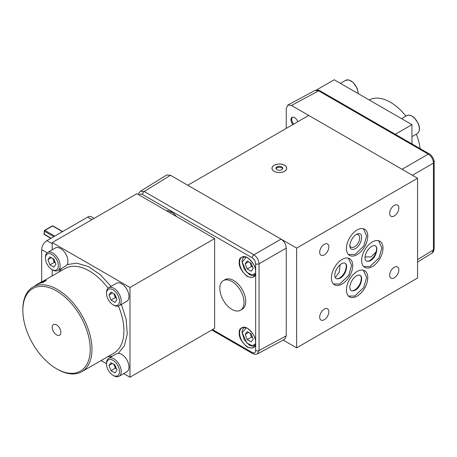 <?xml version="1.0" encoding="UTF-8"?>
<svg xmlns="http://www.w3.org/2000/svg" width="457" height="457" viewBox="0 0 457 457"><rect width="100%" height="100%" fill="white"/><g stroke="black" fill="none" stroke-linecap="round" stroke-linejoin="round"><path stroke-width="0.69" d="M44.346 234.567L43.981 233.881A0.731 0.383 4.2 0 0 44.198 234.178A0.731 0.423 120 0 0 44.346 234.567L50.887 238.348M250.025 262.598L251.521 266.454L252.687 267.128M250.025 333.222L251.521 337.077L252.687 337.752M54.771 236.103L44.923 230.419A0.731 0.423 60 0 0 44.558 230.385A0.731 0.423 60 0 0 44.403 230.722A0.731 0.383 4.2 0 0 44.192 230.968A0.731 0.383 4.2 0 0 44.409 231.265L53.783 236.675M245.203 263.803L247.203 268.945L251.19 271.252L253.189 268.413L251.19 263.266L247.203 260.964L245.203 263.803L248.659 261.81M247.203 268.945L251.521 266.454M245.203 334.433L247.203 339.574L251.19 341.876L253.189 339.037L251.19 333.896L247.203 331.593L245.203 334.433L248.659 332.439M247.203 339.574L251.521 337.077M55.337 262.826A4.89 2.822 60 0 1 53.241 259.759L54.24 262.329L55.406 263.004M116.426 298.095A4.89 2.822 60 0 1 114.33 295.028L115.33 297.598L116.495 298.272M116.426 368.633A4.89 2.822 60 0 1 114.33 365.566L115.33 368.136L116.495 368.81M52.744 258.473L53.241 259.759A4.89 2.822 60 0 1 52.892 258.553M113.833 293.742L114.33 295.028A4.89 2.822 60 0 1 113.976 293.822M113.833 364.28L114.33 365.566A4.89 2.822 60 0 1 113.976 364.366M52.224 327.361A6.107 3.525 60 0 1 53.486 324.561A6.107 3.525 60 0 1 59.599 328.086A6.107 3.525 60 0 1 59.599 335.141A6.107 3.525 60 0 1 54.891 333.507A6.107 3.525 60 0 1 52.224 327.361M49.922 256.84L47.928 259.679L49.922 264.82L53.909 267.128L55.908 264.289L53.909 259.148L49.922 256.84M51.384 257.685L47.928 259.679M54.24 262.329L49.922 264.82M111.011 292.109L109.012 294.948L111.011 300.089L114.998 302.397L116.992 299.558L114.998 294.417L111.011 292.109M112.468 292.954L109.012 294.948M115.33 297.598L111.011 300.089M111.011 362.652L109.012 365.486L111.011 370.633L114.998 372.935L116.992 370.096L114.998 364.954L111.011 362.652M112.468 363.492L109.012 365.486M115.33 368.136L111.011 370.633M36.029 285.265L36.966 284.722M35.418 285.619L35.657 285.311A49.116 28.357 -120 0 1 35.932 285.111M38.885 283.694L42.141 281.558A49.116 28.357 -120 0 0 41.838 281.695L40.553 282.397M39.759 282.832L40.542 282.38M40.25 282.552L37.554 284.105M38.588 283.791L37.148 284.334A49.116 28.357 -120 0 0 36.857 284.505L36.983 284.717M38.622 283.58A49.116 28.357 -120 0 0 38.314 283.723L37.891 283.911M40.924 282.906L41.53 282.118L44.198 280.792A49.116 28.357 -120 0 0 43.872 280.895L42.49 281.403A49.116 28.357 -120 0 0 42.175 281.541L38.902 283.723A48.87 28.214 -120 0 1 39.211 283.591L39.102 283.374A49.116 28.357 -120 0 0 38.788 283.506M39.102 283.374L41.033 282.375L40.45 283.134A48.87 28.214 -120 0 1 40.776 283.032M40.673 282.809A49.116 28.357 -120 0 0 40.347 282.912M46.38 280.29L42.941 282.523L43.661 281.506L46.38 280.29A49.116 28.357 -120 0 0 46.037 280.352L43.826 281.352L44.563 280.689A49.116 28.357 -120 0 0 44.238 280.781L40.953 282.974A48.87 28.214 -120 0 1 41.284 282.883L41.181 282.666A49.116 28.357 -120 0 0 40.85 282.757M41.181 282.666L43.152 281.74L42.598 282.586A48.87 28.214 -120 0 1 42.941 282.523M42.849 282.3A49.116 28.357 -120 0 0 42.501 282.363M56.542 290.949A47.648 27.511 60 0 1 90.235 349.302A47.648 27.511 60 0 1 56.542 368.759A47.648 27.511 60 0 1 22.85 310.4A47.648 27.511 60 0 1 56.542 290.949M335.381 277.536L339.22 272.252L340.088 264.729M345.703 263.803A9.408 5.433 -60 0 1 344.264 273.012A9.408 5.433 -60 0 1 337.009 278.867M356.586 234.304A7.209 4.164 -60 0 1 358.197 234.63A7.209 4.164 -60 0 1 358.197 242.953A7.209 4.164 -60 0 1 350.987 247.111A7.209 4.164 -60 0 1 349.902 245.877M360.739 275.874A9.408 5.433 -60 0 1 359.299 285.082A9.408 5.433 -60 0 1 352.039 290.938M375.94 246.346A9.408 5.433 -60 0 1 376.02 246.529A7.392 4.267 -60 0 1 376.02 251.967A9.408 5.433 -60 0 1 367.245 261.41M376.02 246.529L375.717 246.134M365.28 256.971L371.153 256.897L376.02 251.967M51.915 254.503A9.163 5.29 60 0 1 58.393 265.723A9.163 5.29 60 0 1 51.915 269.464A9.163 5.29 60 0 1 45.437 258.245A9.163 5.29 60 0 1 51.915 254.503M113.005 289.772A9.163 5.29 60 0 1 119.483 300.992A9.163 5.29 60 0 1 113.005 304.733A9.163 5.29 60 0 1 106.527 293.514A9.163 5.29 60 0 1 113.005 289.772M113.005 360.31A9.163 5.29 60 0 1 119.483 371.535A9.163 5.29 60 0 1 113.005 375.271A9.163 5.29 60 0 1 106.527 364.052A9.163 5.29 60 0 1 113.005 360.31M38.314 283.723L38.428 283.94A48.87 28.214 -120 0 1 38.736 283.797M22.85 310.4L22.85 309.4A48.87 28.214 60 0 1 32.973 287.03L37.274 284.545M43.546 281.381L41.496 282.449M40.559 282.889L39.211 283.591M42.661 282.237L41.284 282.883M44.563 280.689L44.529 281.032M32.973 287.03A48.87 28.214 60 0 1 57.405 289.452A48.87 28.214 60 0 1 89.332 332.513A48.87 28.214 60 0 1 81.843 371.678A48.87 28.214 60 0 1 57.405 369.256L56.542 368.759M420.194 148.674A42.764 24.689 -120 0 0 416.293 134.141M405.907 116.152A42.764 24.689 -120 0 0 369.199 99.969M45.437 258.245L45.437 257.245A10.385 5.998 60 0 1 47.585 252.493A10.385 5.998 60 0 1 52.778 253.007A10.385 5.998 60 0 1 59.564 262.158A10.385 5.998 60 0 1 57.97 270.481A10.385 5.998 60 0 1 52.778 269.967L51.915 269.464M106.527 293.514L106.527 292.514A10.385 5.998 60 0 1 108.675 287.761A10.385 5.998 60 0 1 113.867 288.276A10.385 5.998 60 0 1 120.654 297.427A10.385 5.998 60 0 1 119.06 305.75A10.385 5.998 60 0 1 113.867 305.236L113.005 304.733M106.527 364.052L106.527 363.052A10.385 5.998 60 0 1 108.675 358.299A10.385 5.998 60 0 1 113.867 358.814A10.385 5.998 60 0 1 120.654 367.965A10.385 5.998 60 0 1 119.06 376.288A10.385 5.998 60 0 1 113.867 375.774L113.005 375.271M282.655 168.793A3.422 1.977 0 0 0 280.244 167.388A3.422 1.977 0 0 0 276.931 167.896A3.422 1.977 0 0 0 276.039 168.793M94.108 218.383L91.309 216.767A7.329 4.233 120 0 0 87.641 217.126L91.966 219.623M41.684 281.78L41.684 249.648L47.14 252.801M52.224 243.764L46.865 240.668A7.329 4.233 120 0 0 41.684 249.648M46.865 240.668L87.641 217.126M47.585 252.493L55.366 248.002A10.385 5.998 60 0 1 64.871 252.624A10.385 5.998 60 0 1 67.099 264.62L76.616 263.123L88.27 266.494L100.374 274.748L111.034 286.402M57.97 270.481L65.694 266.02L67.099 264.62M108.675 287.761L116.449 283.271A10.385 5.998 60 0 1 126.835 289.27A10.385 5.998 60 0 1 126.835 301.26L119.06 305.75M121.419 304.385L126.178 319.443L127.275 334.056L124.367 345.835L118.312 353.324A10.385 5.998 60 0 1 127.583 361.253A10.385 5.998 60 0 1 126.835 371.798L119.06 376.288M118.312 353.324L116.398 353.844L108.675 358.299M112.502 356.089L107.709 356.74M58.839 272.092L61.798 268.27M276.931 166.902A3.422 1.977 0 0 0 275.925 168.296A3.422 1.977 0 0 0 279.347 170.272A3.422 1.977 0 0 0 282.769 168.296A3.422 1.977 0 0 0 280.655 166.474A3.422 1.977 0 0 0 276.931 166.902M316.547 89.96L334.204 79.764L411.957 124.652L411.957 143.921M231.916 309.4A17.103 9.877 60 0 1 220.742 294.331A17.103 9.877 60 0 1 223.364 280.621A17.103 9.877 60 0 1 240.468 290.498A17.103 9.877 60 0 1 240.468 310.252A17.103 9.877 60 0 1 231.916 309.4M170.564 212.431L169.953 212.773M52.224 249.813L52.224 242.564L129.977 287.453L129.977 377.236L123.698 373.609M106.527 363.698L101.094 360.562M52.224 275.914L52.224 269.641M129.977 377.236L214.641 328.354L214.641 238.577L136.889 193.682L52.224 242.564M274.166 165.303A7.329 4.233 180 0 1 282.152 164.389A7.329 4.233 180 0 1 286.676 168.296A7.329 4.233 180 0 1 279.347 172.529A7.329 4.233 180 0 1 272.018 168.296A7.329 4.233 180 0 1 274.166 165.303M395.276 134.284L411.957 124.652M240.468 310.252L242.199 309.252A17.103 9.877 -120 0 0 242.199 289.498A17.103 9.877 -120 0 0 225.095 279.627L223.364 280.621M139.351 195.105C139.985 193.917 141.047 193.711 142.538 194.493L252.184 257.799C254.286 259.245 255.434 261.244 255.64 263.78L255.64 270.698M255.674 271.384L255.64 341.328M255.674 342.007L255.64 350.49C255.434 352.793 254.286 353.461 252.184 352.484L212.516 329.583M129.977 287.453L214.641 238.577M255.64 341.505L255.64 343.396C255.669 347.806 252.807 348.999 247.06 346.966C241.45 341.785 238.845 337.123 239.257 332.993C238.845 328.389 241.45 326.732 247.06 328.023C252.807 332.633 255.669 337.129 255.64 341.505M255.64 270.875L255.64 272.766C255.669 277.182 252.807 278.37 247.06 276.336C241.45 271.155 238.845 266.5 239.257 262.364C238.845 257.759 241.45 256.103 247.06 257.4C252.807 262.004 255.669 266.5 255.64 270.875M292.406 117.192A5.13 2.965 -120 0 0 293.662 124.121M417.572 259.645L433.464 249.819A2.445 1.411 0 0 0 434.15 248.837L433.67 251.219L432.025 253.127L433.464 249.819L433.464 163.115C433.173 159.287 431.448 156.3 428.283 154.135L318.632 90.829L315.05 90.423L317.478 89.949L319.826 90.726A2.445 1.411 120 0 0 318.632 90.829L291.44 105.453L287.841 105.053L286.259 108.446L286.259 128.394M138.431 194.573L138.865 193.071L140.493 191.203L144.235 191.517A2.445 1.411 120 0 0 142.538 194.493M140.493 191.203L166.765 174.957L170.495 175.282L144.235 191.517L253.881 254.823C257.011 257.005 258.742 259.999 259.068 263.798A2.445 1.411 180 0 1 255.64 263.78M170.495 175.282L281.072 239.125C284.203 241.307 285.928 244.301 286.259 248.1L259.068 263.798L259.068 350.508L257.468 353.907L284.677 339.277L286.259 335.884L259.068 350.508A2.445 1.411 180 0 1 255.64 350.49M274.114 171.318A7.403 4.273 0 0 0 282.18 172.243A7.403 4.273 0 0 0 286.75 168.296A7.403 4.273 0 0 0 279.347 164.023A7.403 4.273 0 0 0 271.944 168.296A7.403 4.273 0 0 0 274.114 171.318M292.886 124.567A5.13 2.965 60 0 1 291.989 117.369A5.13 2.965 60 0 1 297.775 121.745M308.721 115.427L417.572 178.27L296.627 248.1L187.77 185.256L308.721 115.427L291.44 105.453M342.07 259.422A15.087 8.712 -60 0 1 349.611 258.679A15.087 8.712 -60 0 1 349.611 276.102A15.087 8.712 -60 0 1 334.524 284.814A15.087 8.712 -60 0 1 332.21 272.72A15.087 8.712 -60 0 1 342.07 259.422M357.1 229.997A15.087 8.712 -60 0 1 364.646 229.248A15.087 8.712 -60 0 1 364.646 246.671A15.087 8.712 -60 0 1 349.554 255.383A15.087 8.712 -60 0 1 347.24 243.29A15.087 8.712 -60 0 1 357.1 229.997M357.1 271.492A15.087 8.712 -60 0 1 364.646 270.75A15.087 8.712 -60 0 1 364.646 288.173A15.087 8.712 -60 0 1 349.554 296.884A15.087 8.712 -60 0 1 347.24 284.791A15.087 8.712 -60 0 1 357.1 271.492M372.306 241.964A15.087 8.712 -60 0 1 379.847 241.222A15.087 8.712 -60 0 1 379.847 258.645A15.087 8.712 -60 0 1 364.76 267.356A15.087 8.712 -60 0 1 362.447 255.263A15.087 8.712 -60 0 1 372.306 241.964M286.259 248.1L286.259 335.884M324.27 244.312A6.478 3.736 -60 0 1 327.509 243.992A6.478 3.736 -60 0 1 327.509 251.47A6.478 3.736 -60 0 1 321.031 255.206A6.478 3.736 -60 0 1 320.043 250.019A6.478 3.736 -60 0 1 324.27 244.312M394.248 205.404A6.478 3.736 -60 0 1 397.487 205.084A6.478 3.736 -60 0 1 397.487 212.562A6.478 3.736 -60 0 1 391.009 216.304A6.478 3.736 -60 0 1 390.015 211.111A6.478 3.736 -60 0 1 394.248 205.404M324.27 309.155A6.478 3.736 -60 0 1 327.509 308.835A6.478 3.736 -60 0 1 327.509 316.307A6.478 3.736 -60 0 1 321.031 320.049A6.478 3.736 -60 0 1 320.043 314.862A6.478 3.736 -60 0 1 324.27 309.155M394.248 267.254A6.478 3.736 -60 0 1 397.487 266.934A6.478 3.736 -60 0 1 397.487 274.411A6.478 3.736 -60 0 1 391.009 278.153A6.478 3.736 -60 0 1 390.015 272.96A6.478 3.736 -60 0 1 394.248 267.254M296.627 248.1L296.627 347.857L417.572 278.027L417.572 178.27M296.627 347.857L283.169 340.088M51.15 238.194L44.198 234.178L44.409 231.265A0.731 0.423 120 0 1 44.923 230.419L52.612 225.981A0.731 0.423 -120 0 0 52.247 225.947L52.978 225.947A0.731 0.423 120 0 0 52.612 225.981L62.46 231.665M255.566 273.132L252.287 275.143L246.78 272.292L242.199 262.067L246.3 257.08M255.566 343.761L252.287 345.772L246.78 342.921L242.199 332.696L246.3 327.709M244.718 256.703L244.352 256.914A10.385 5.998 60 0 1 244.763 256.708M255.12 274.646A10.385 5.998 60 0 1 254.738 274.903M244.718 327.332L244.352 327.543A10.385 5.998 60 0 1 244.763 327.338M255.12 345.269A10.385 5.998 60 0 1 254.738 345.532M358.134 93.582A10.385 5.998 -120 0 0 353.604 83.128A10.385 5.998 -120 0 0 345.601 80.346L348.902 79.964L353.25 82.506L357.197 88.338L358.277 93.662M417.15 133.65A10.385 5.998 -120 0 0 417.15 121.659A10.385 5.998 -120 0 0 406.764 115.661C408.718 114.461 411.266 115.181 414.413 117.82L418.361 123.653C420.12 128.406 419.72 131.736 417.15 133.65L411.957 136.643M81.843 371.678L113.804 353.221A48.87 28.214 -120 0 0 118.414 306.041M108.098 288.178A48.87 28.214 -120 0 0 64.934 268.573L42.541 281.506M255.617 272.749A11.368 6.564 60 0 1 253.395 276.811A11.368 6.564 60 0 1 247.637 276.291A11.368 6.564 60 0 1 240.193 266.208A11.368 6.564 60 0 1 242.021 257.12A11.368 6.564 60 0 1 247.7 257.759M255.617 343.378A11.368 6.564 60 0 1 253.395 347.44A11.368 6.564 60 0 1 247.637 346.92A11.368 6.564 60 0 1 240.193 336.838A11.368 6.564 60 0 1 242.021 327.749A11.368 6.564 60 0 1 247.7 328.389M176.551 216.584C173.146 212.414 169.741 210.448 166.337 210.688M319.826 90.726L429.471 154.032A2.445 1.411 120 0 0 428.283 154.135L402.023 169.296M434.15 248.837L434.15 162.132A2.445 1.411 0 0 0 433.436 161.132M412.391 175.277L433.464 163.115A2.445 1.411 0 0 0 434.15 162.132C434.367 161.527 433.922 159.984 432.813 157.505C431.122 155.169 430.014 154.009 429.471 154.032M333.673 284.191A15.087 8.712 120 0 0 334.341 284.368M349.131 258.736A15.087 8.712 120 0 0 348.651 258.251M348.702 254.766A15.087 8.712 120 0 0 349.371 254.937M364.166 229.311A15.087 8.712 120 0 0 363.681 228.82M348.702 296.262A15.087 8.712 120 0 0 349.371 296.439M364.166 270.807A15.087 8.712 120 0 0 363.681 270.321M363.909 266.734A15.087 8.712 120 0 0 364.577 266.911M379.367 241.279A15.087 8.712 120 0 0 378.887 240.793M252.184 352.484A2.445 1.411 120 0 0 252.692 353.604L254.989 354.381L257.468 353.907M281.072 239.125L253.881 254.823A2.445 1.411 120 0 0 252.184 257.799M43.981 233.881L44.558 230.385L52.247 225.947M52.978 225.947L62.678 231.545M244.352 256.914C242.844 257.851 242.079 259.502 242.056 261.867L244.306 269.242L249.179 274.343C251.281 275.565 253.138 275.754 254.732 274.903L255.103 274.691M244.352 327.543C242.844 328.48 242.079 330.131 242.056 332.496L244.306 339.871L249.179 344.972C251.281 346.195 253.138 346.383 254.732 345.532L255.103 345.315M340.408 83.345L345.601 80.346M401.572 118.66L406.764 115.661M341.362 263.838C349.656 259.279 347.143 274.68 340.225 278.13C331.439 281.929 334.375 268.208 341.362 263.838M348.343 258.159L351.627 265.42L348.702 275.44L339.711 283.997L333.439 283.968M363.372 228.728L366.657 235.995L363.732 246.015L355.163 254.389L348.468 254.543M356.397 234.407C364.692 229.848 362.173 245.26 355.255 248.705C350.433 250.859 350.016 247.328 349.971 246.66C349.165 246.374 350.753 237.703 356.397 234.407M363.372 270.23L366.657 277.49L363.738 287.51L354.735 296.067L348.468 296.039M356.397 275.908C364.692 271.349 362.173 286.756 355.255 290.201C350.433 292.36 350.016 288.83 349.971 288.161C349.165 287.876 350.748 279.21 356.397 275.908M378.579 240.702L381.863 247.962L378.939 257.982L369.947 266.54L363.675 266.511M371.598 246.38C379.893 241.822 377.379 257.222 370.461 260.673C361.676 264.472 364.612 250.75 371.598 246.38M253.395 276.811C254.069 276.942 254.795 275.554 255.572 272.646L255.572 270.795C255.292 263.055 246.14 254.172 242.021 257.12M253.395 347.44C254.069 347.571 254.795 346.183 255.572 343.276L255.572 341.425C255.292 333.684 246.14 324.801 242.021 327.749M168.759 212.082L175.339 215.881M286.676 168.896L286.676 168.296M272.018 168.896L272.018 168.296M211.802 329.994L252.692 353.604M315.05 90.423L287.841 105.053M432.025 253.127L417.572 262.061"/></g></svg>
